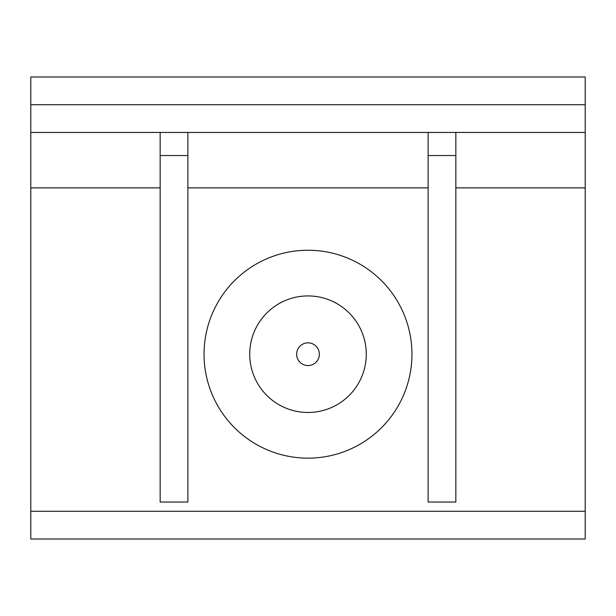 <?xml version="1.0" encoding="UTF-8"?>
<svg xmlns="http://www.w3.org/2000/svg" width="616" height="616" viewBox="0 0 616 616"><rect width="100%" height="100%" fill="white"/><g stroke="black" fill="none" stroke-linecap="round" stroke-linejoin="round"><path stroke-width="0.92" d="M249.726 354.2A58.274 58.274 0 0 0 308 412.474A58.274 58.274 0 0 0 366.274 354.2A58.274 58.274 0 0 0 308 295.926A58.274 58.274 0 0 0 249.726 354.2M204.05 354.2A103.95 103.95 0 0 1 308 250.25A103.95 103.95 0 0 1 411.95 354.2A103.95 103.95 0 0 1 308 458.15A103.95 103.95 0 0 1 204.05 354.2M585.2 511.28L30.8 511.28L30.8 539L585.2 539L585.2 77L30.8 77L30.8 132.44L585.2 132.44M30.8 132.44L30.8 187.88L160.16 187.88M30.8 511.28L30.8 187.88M187.88 132.44L187.88 502.04L160.16 502.04L160.16 132.44M187.88 155.54L160.16 155.54M455.84 132.44L455.84 502.04L428.12 502.04L428.12 132.44M455.84 155.54L428.12 155.54M308 365.558A11.357 11.357 0 0 1 296.642 354.2A11.357 11.357 0 0 1 308 342.843A11.357 11.357 0 0 1 319.358 354.2A11.357 11.357 0 0 1 308 365.558M187.88 187.88L428.12 187.88M455.84 187.88L585.2 187.88M585.2 104.72L30.8 104.72"/></g></svg>
